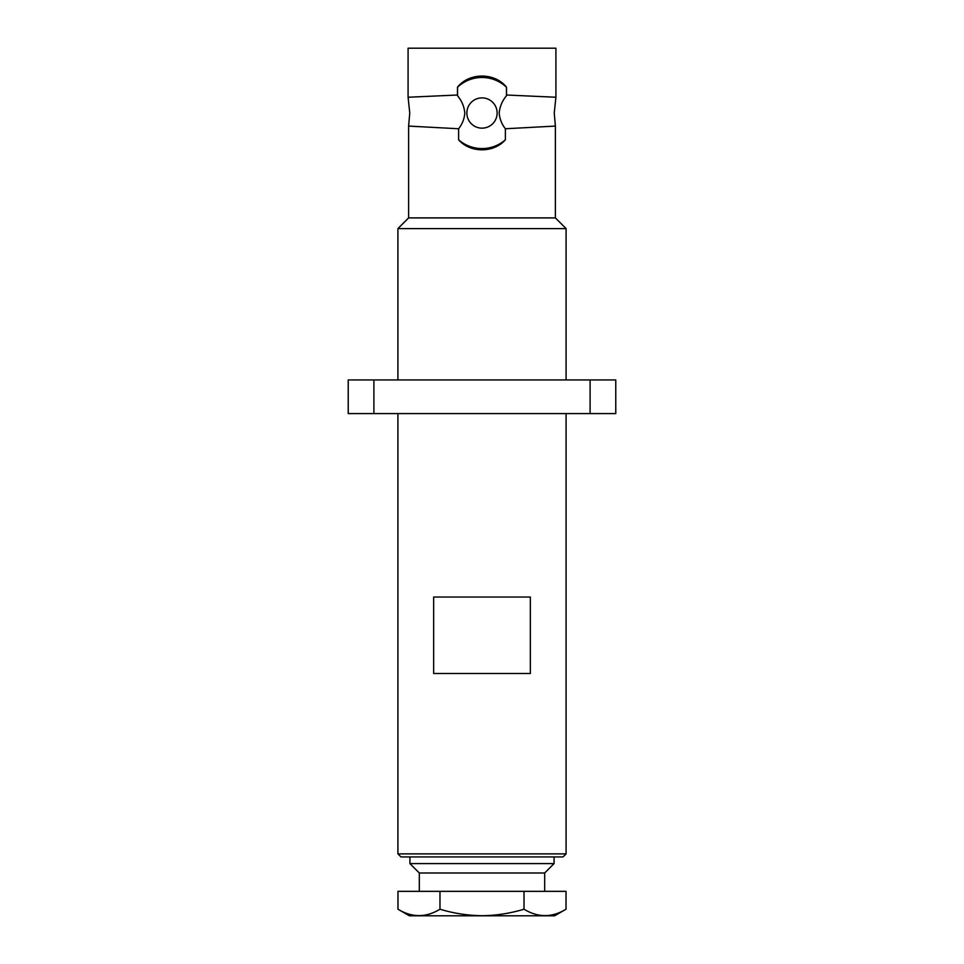 <?xml version="1.0" encoding="UTF-8"?>
<svg xmlns="http://www.w3.org/2000/svg" width="964" height="964" viewBox="0 0 964 964"><rect width="100%" height="100%" fill="white"/><g stroke="black" fill="none" stroke-linecap="round" stroke-linejoin="round"><path stroke-width="1.45" d="M418.328 96.749L411.568 97.075M408.085 97.244L457.478 95.014L457.538 95.761C461.78 100.822 464.202 106.57 464.817 113.017C464.347 118.837 462.286 124.079 458.623 128.754L458.623 139.804C470.155 153.071 493.652 153.228 505.377 139.804L505.377 128.754C501.714 124.091 499.653 118.849 499.183 113.017C499.798 106.582 502.22 100.822 506.462 95.761L506.522 95.014L555.915 97.244L555.915 48.2L408.085 48.2L408.085 97.244L409.76 113.017L408.616 126.079L458.623 128.754M552.432 97.075L545.672 96.749M506.522 95.014L506.522 87.206C494.881 72.408 469.263 72.3 457.478 87.206L457.478 95.014M408.616 126.079L408.616 217.9L555.385 217.9L555.385 126.079L505.377 128.754M408.616 217.9L397.915 228.601L566.085 228.601L555.385 217.9M466.865 113.017A15.135 15.135 0 0 0 482 128.152A15.135 15.135 0 0 0 497.135 113.017A15.135 15.135 0 0 0 482 97.882A15.135 15.135 0 0 0 466.865 113.017M566.085 379.949L566.085 228.601M397.915 379.949L397.915 228.601M433.655 597.041L433.655 673.487L530.345 673.487L530.345 597.041L433.655 597.041M566.085 853.887L563.024 856.936L400.976 856.936L397.915 853.887L566.085 853.887L566.085 413.58M397.915 853.887L397.915 413.58M419.316 891.339L419.316 872.998L409.917 863.587L554.083 863.587L554.083 856.936M419.316 872.998L544.684 872.998L554.083 863.587M397.975 909.209L409.387 915.8L554.613 915.8L566.025 909.209C552.059 917.74 538.057 917.74 524.018 909.209C510.233 913.378 496.231 915.547 482 915.716C467.6 915.523 453.586 913.354 439.982 909.209C426.016 917.74 412.014 917.74 397.975 909.209L397.975 891.339L439.982 891.339L439.982 909.209M524.018 909.209L524.018 891.339L566.025 891.339L566.025 909.209M524.018 891.339L439.982 891.339M590.101 413.58L615.767 413.58L615.767 379.949L590.101 379.949L590.101 413.58L348.233 413.58L348.233 379.949L373.899 379.949L373.899 413.58M590.101 379.949L373.899 379.949M458.623 139.804A35.547 35.547 0 0 0 505.377 139.804M506.522 87.206L506.462 87.23A35.547 35.547 0 0 0 457.538 87.23L457.538 95.761M506.462 87.23L506.462 95.761M412.158 126.284L418.725 126.67M555.915 97.244L554.24 113.017L555.385 126.079M409.917 863.587L409.917 856.936M544.684 891.339L544.684 872.998"/></g></svg>
